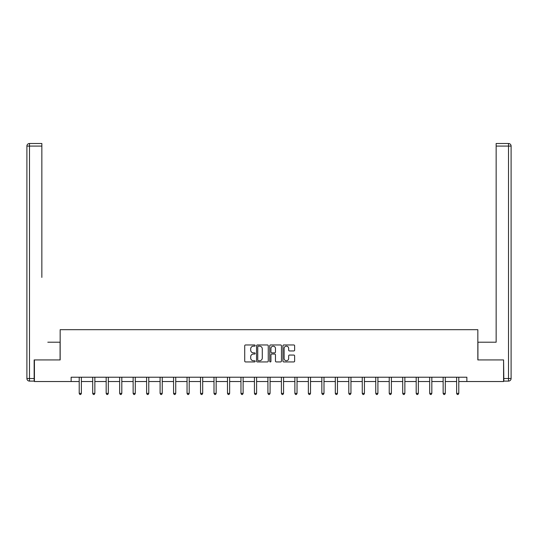 <?xml version="1.0" encoding="UTF-8"?>
<svg xmlns="http://www.w3.org/2000/svg" width="538" height="538" viewBox="0 0 538 538"><rect width="100%" height="100%" fill="white"/><g stroke="black" fill="none" stroke-linecap="round" stroke-linejoin="round"><path stroke-width="0.81" d="M255.173 345.564A0.592 0.592 0 0 0 254.582 344.966L245.57 344.966A0.847 0.847 0 0 0 244.723 345.82L244.723 361.085A0.847 0.847 0 0 0 245.57 361.933L254.582 361.933A0.592 0.592 0 0 0 255.173 361.334A0.592 0.592 0 0 0 254.582 360.742L253.418 360.742A2.717 2.717 0 0 1 250.701 358.032L250.701 356.755A2.717 2.717 0 0 1 253.418 354.044L254.582 354.044A0.592 0.592 0 0 0 255.173 353.453A0.592 0.592 0 0 0 254.582 352.854L253.418 352.854A2.717 2.717 0 0 1 250.701 350.144L250.701 348.873A2.717 2.717 0 0 1 253.418 346.156L254.582 346.156A0.592 0.592 0 0 0 255.173 345.564M293.788 350.951A0.847 0.847 0 0 0 294.636 350.097L294.636 345.82A0.847 0.847 0 0 0 293.788 344.966L283.775 344.966A0.847 0.847 0 0 0 282.927 345.82L282.927 361.085A0.847 0.847 0 0 0 283.775 361.933L293.788 361.933A0.847 0.847 0 0 0 294.636 361.085L294.636 355.907A0.847 0.847 0 0 0 293.788 355.06L289.505 355.06A0.847 0.847 0 0 0 288.657 355.907L288.657 358.476A2.266 2.266 0 0 1 286.384 360.742A2.266 2.266 0 0 1 284.118 358.476L284.118 348.422A2.266 2.266 0 0 1 286.384 346.156A2.266 2.266 0 0 1 288.657 348.422L288.657 350.097A0.847 0.847 0 0 0 289.505 350.951L293.788 350.951M41.85 143.491L29.489 143.491L41.85 143.491L36.315 143.491L41.85 143.491L41.85 146.08L29.489 146.08L29.489 378.51L34.156 378.51L34.156 359.929L60.162 359.929L60.162 329.686L477.838 329.686L477.838 359.929L503.581 359.929L503.581 381.529L466.863 381.529L466.863 377.212L71.137 377.212L71.137 381.529L79.214 381.529M34.419 359.929L34.419 381.529L71.137 381.529M268.26 345.82A0.847 0.847 0 0 0 267.413 344.966L257.399 344.966A0.847 0.847 0 0 0 256.552 345.82L256.552 361.085A0.847 0.847 0 0 0 257.399 361.933L267.413 361.933A0.847 0.847 0 0 0 268.26 361.085L268.26 345.82M270.587 344.966L280.601 344.966A0.847 0.847 0 0 1 281.448 345.82L281.448 361.085A0.847 0.847 0 0 1 280.601 361.933L276.317 361.933A0.847 0.847 0 0 1 275.469 361.085L275.469 354.892A0.847 0.847 0 0 0 274.615 354.044L271.777 354.044A0.847 0.847 0 0 0 270.93 354.892L270.93 361.334A0.592 0.592 0 0 1 270.338 361.933A0.592 0.592 0 0 1 269.74 361.334L269.74 345.82A0.847 0.847 0 0 1 270.587 344.966M81.379 381.529L92.697 381.529M94.856 381.529L106.174 381.529M108.333 381.529L119.651 381.529M121.81 381.529L133.135 381.529M135.294 381.529L146.612 381.529M148.77 381.529L160.089 381.529M162.247 381.529L173.566 381.529M175.731 381.529L187.049 381.529M189.208 381.529L200.526 381.529M202.685 381.529L214.003 381.529M216.162 381.529L227.487 381.529M229.645 381.529L240.963 381.529M243.122 381.529L254.44 381.529M256.599 381.529L267.917 381.529M270.083 381.529L281.401 381.529M283.56 381.529L294.878 381.529M297.037 381.529L308.355 381.529M310.513 381.529L321.838 381.529M323.997 381.529L335.315 381.529M337.474 381.529L348.792 381.529M350.951 381.529L362.269 381.529M364.434 381.529L375.753 381.529M377.911 381.529L389.23 381.529M391.388 381.529L402.706 381.529M404.865 381.529L416.19 381.529M418.349 381.529L429.667 381.529M431.826 381.529L443.144 381.529M445.303 381.529L456.621 381.529M458.786 381.529L466.863 381.529M258.334 346.156A0.592 0.592 0 0 0 257.742 346.748L257.742 360.151A0.592 0.592 0 0 0 258.334 360.742L259.565 360.742A2.717 2.717 0 0 0 262.282 358.032L262.282 348.873A2.717 2.717 0 0 0 259.565 346.156L258.334 346.156M275.469 348.469A2.266 2.266 0 0 0 273.196 346.196A2.266 2.266 0 0 0 270.93 348.469L270.93 352.007A0.847 0.847 0 0 0 271.777 352.854L274.615 352.854A0.847 0.847 0 0 0 275.469 352.007L275.469 348.469M81.494 377.212L81.44 377.34A0.861 0.861 0 0 0 81.379 377.663L81.379 393.386L79.214 393.386L79.214 377.663A0.861 0.861 0 0 0 79.153 377.34L79.106 377.212M81.379 393.386L80.727 394.509L79.866 394.509L79.214 393.386M60.081 359.929L60.081 342.215L47.808 342.215M41.85 146.08L41.85 277.413M26.9 378.51L29.489 378.51L29.489 381.099L34.156 381.099L29.489 381.099A2.589 2.589 0 0 1 26.9 378.51L26.9 146.08A2.589 2.589 0 0 1 29.489 143.491A2.589 2.589 0 0 0 26.9 146.08A2.589 2.589 0 0 1 29.489 143.491A2.589 2.589 0 0 0 26.9 146.08L29.489 146.08L29.489 143.491M34.156 378.51L34.156 381.099M490.192 342.215L496.15 342.215L496.15 143.491L508.511 143.491L496.15 143.491M477.919 359.929L477.919 342.215L496.15 342.215L496.15 277.413M503.844 378.51L508.511 378.51L508.511 381.099A2.589 2.589 0 0 0 511.1 378.51L511.1 146.08L511.1 378.51A2.589 2.589 0 0 1 508.511 381.099L503.844 381.099L503.581 359.929M508.511 143.491A2.589 2.589 0 0 1 511.1 146.08A2.589 2.589 0 0 0 508.511 143.491A2.589 2.589 0 0 1 511.1 146.08A2.589 2.589 0 0 0 508.511 143.491L508.511 146.08L496.15 146.08M94.97 377.212L94.917 377.34A0.861 0.861 0 0 0 94.856 377.663L94.856 393.386L92.697 393.386L92.697 377.663A0.861 0.861 0 0 0 92.63 377.34L92.583 377.212M94.856 393.386L94.211 394.509L93.343 394.509L92.697 393.386M108.447 377.212L108.394 377.34A0.861 0.861 0 0 0 108.333 377.663L108.333 393.386L106.174 393.386L106.174 377.663A0.861 0.861 0 0 0 106.114 377.34L106.06 377.212M108.333 393.386L107.687 394.509L106.82 394.509L106.174 393.386M121.924 377.212L121.877 377.34A0.861 0.861 0 0 0 121.81 377.663L121.81 393.386L119.651 393.386L119.651 377.663A0.861 0.861 0 0 0 119.591 377.34L119.537 377.212M121.81 393.386L121.164 394.509L120.304 394.509L119.651 393.386M135.408 377.212L135.354 377.34A0.861 0.861 0 0 0 135.294 377.663L135.294 393.386L133.135 393.386L133.135 377.663A0.861 0.861 0 0 0 133.068 377.34L133.02 377.212M135.294 393.386L134.641 394.509L133.78 394.509L133.135 393.386M148.885 377.212L148.831 377.34A0.861 0.861 0 0 0 148.77 377.663L148.77 393.386L146.612 393.386L146.612 377.663A0.861 0.861 0 0 0 146.551 377.34L146.497 377.212M148.77 393.386L148.125 394.509L147.257 394.509L146.612 393.386M162.362 377.212L162.315 377.34A0.861 0.861 0 0 0 162.247 377.663L162.247 393.386L160.089 393.386L160.089 377.663A0.861 0.861 0 0 0 160.028 377.34L159.974 377.212M162.247 393.386L161.602 394.509L160.734 394.509L160.089 393.386M175.839 377.212L175.791 377.34A0.861 0.861 0 0 0 175.731 377.663L175.731 393.386L173.566 393.386L173.566 377.663A0.861 0.861 0 0 0 173.505 377.34L173.458 377.212M175.731 393.386L175.079 394.509L174.218 394.509L173.566 393.386M189.322 377.212L189.268 377.34A0.861 0.861 0 0 0 189.208 377.663L189.208 393.386L187.049 393.386L187.049 377.663A0.861 0.861 0 0 0 186.982 377.34L186.935 377.212M189.208 393.386L188.562 394.509L187.695 394.509L187.049 393.386M202.799 377.212L202.745 377.34A0.861 0.861 0 0 0 202.685 377.663L202.685 393.386L200.526 393.386L200.526 377.663A0.861 0.861 0 0 0 200.466 377.34L200.412 377.212M202.685 393.386L202.039 394.509L201.172 394.509L200.526 393.386M216.276 377.212L216.229 377.34A0.861 0.861 0 0 0 216.162 377.663L216.162 393.386L214.003 393.386L214.003 377.663A0.861 0.861 0 0 0 213.942 377.34L213.889 377.212M216.162 393.386L215.516 394.509L214.655 394.509L214.003 393.386M229.76 377.212L229.706 377.34A0.861 0.861 0 0 0 229.645 377.663L229.645 393.386L227.487 393.386L227.487 377.663A0.861 0.861 0 0 0 227.419 377.34L227.372 377.212M229.645 393.386L228.993 394.509L228.132 394.509L227.487 393.386M243.237 377.212L243.183 377.34A0.861 0.861 0 0 0 243.122 377.663L243.122 393.386L240.963 393.386L240.963 377.663A0.861 0.861 0 0 0 240.903 377.34L240.849 377.212M243.122 393.386L242.477 394.509L241.609 394.509L240.963 393.386M256.713 377.212L256.666 377.34A0.861 0.861 0 0 0 256.599 377.663L256.599 393.386L254.44 393.386L254.44 377.663A0.861 0.861 0 0 0 254.38 377.34L254.326 377.212M256.599 393.386L255.954 394.509L255.086 394.509L254.44 393.386M270.19 377.212L270.143 377.34A0.861 0.861 0 0 0 270.083 377.663L270.083 393.386L267.917 393.386L267.917 377.663A0.861 0.861 0 0 0 267.857 377.34L267.81 377.212M270.083 393.386L269.43 394.509L268.57 394.509L267.917 393.386M283.674 377.212L283.62 377.34A0.861 0.861 0 0 0 283.56 377.663L283.56 393.386L281.401 393.386L281.401 377.663A0.861 0.861 0 0 0 281.334 377.34L281.287 377.212M283.56 393.386L282.914 394.509L282.046 394.509L281.401 393.386M297.151 377.212L297.097 377.34A0.861 0.861 0 0 0 297.037 377.663L297.037 393.386L294.878 393.386L294.878 377.663A0.861 0.861 0 0 0 294.817 377.34L294.763 377.212M297.037 393.386L296.391 394.509L295.523 394.509L294.878 393.386M310.628 377.212L310.581 377.34A0.861 0.861 0 0 0 310.513 377.663L310.513 393.386L308.355 393.386L308.355 377.663A0.861 0.861 0 0 0 308.294 377.34L308.24 377.212M310.513 393.386L309.868 394.509L309.007 394.509L308.355 393.386M324.111 377.212L324.058 377.34A0.861 0.861 0 0 0 323.997 377.663L323.997 393.386L321.838 393.386L321.838 377.663A0.861 0.861 0 0 0 321.771 377.34L321.724 377.212M323.997 393.386L323.345 394.509L322.484 394.509L321.838 393.386M337.588 377.212L337.534 377.34A0.861 0.861 0 0 0 337.474 377.663L337.474 393.386L335.315 393.386L335.315 377.663A0.861 0.861 0 0 0 335.255 377.34L335.201 377.212M337.474 393.386L336.828 394.509L335.961 394.509L335.315 393.386M351.065 377.212L351.018 377.34A0.861 0.861 0 0 0 350.951 377.663L350.951 393.386L348.792 393.386L348.792 377.663A0.861 0.861 0 0 0 348.732 377.34L348.678 377.212M350.951 393.386L350.305 394.509L349.438 394.509L348.792 393.386M364.542 377.212L364.495 377.34A0.861 0.861 0 0 0 364.434 377.663L364.434 393.386L362.269 393.386L362.269 377.663A0.861 0.861 0 0 0 362.209 377.34L362.161 377.212M364.434 393.386L363.782 394.509L362.921 394.509L362.269 393.386M378.026 377.212L377.972 377.34A0.861 0.861 0 0 0 377.911 377.663L377.911 393.386L375.753 393.386L375.753 377.663A0.861 0.861 0 0 0 375.685 377.34L375.638 377.212M377.911 393.386L377.266 394.509L376.398 394.509L375.753 393.386M391.503 377.212L391.449 377.34A0.861 0.861 0 0 0 391.388 377.663L391.388 393.386L389.23 393.386L389.23 377.663A0.861 0.861 0 0 0 389.169 377.34L389.115 377.212M391.388 393.386L390.743 394.509L389.875 394.509L389.23 393.386M404.98 377.212L404.932 377.34A0.861 0.861 0 0 0 404.865 377.663L404.865 393.386L402.706 393.386L402.706 377.663A0.861 0.861 0 0 0 402.646 377.34L402.592 377.212M404.865 393.386L404.22 394.509L403.359 394.509L402.706 393.386M418.463 377.212L418.409 377.34A0.861 0.861 0 0 0 418.349 377.663L418.349 393.386L416.19 393.386L416.19 377.663A0.861 0.861 0 0 0 416.123 377.34L416.076 377.212M418.349 393.386L417.696 394.509L416.836 394.509L416.19 393.386M431.94 377.212L431.886 377.34A0.861 0.861 0 0 0 431.826 377.663L431.826 393.386L429.667 393.386L429.667 377.663A0.861 0.861 0 0 0 429.606 377.34L429.553 377.212M431.826 393.386L431.18 394.509L430.313 394.509L429.667 393.386M445.417 377.212L445.37 377.34A0.861 0.861 0 0 0 445.303 377.663L445.303 393.386L443.144 393.386L443.144 377.663A0.861 0.861 0 0 0 443.083 377.34L443.03 377.212M445.303 393.386L444.657 394.509L443.789 394.509L443.144 393.386M458.894 377.212L458.847 377.34A0.861 0.861 0 0 0 458.786 377.663L458.786 393.386L456.621 393.386L456.621 377.663A0.861 0.861 0 0 0 456.56 377.34L456.506 377.212M458.786 393.386L458.134 394.509L457.273 394.509L456.621 393.386M511.1 378.51L508.511 378.51L508.511 146.08L511.1 146.08"/></g></svg>
